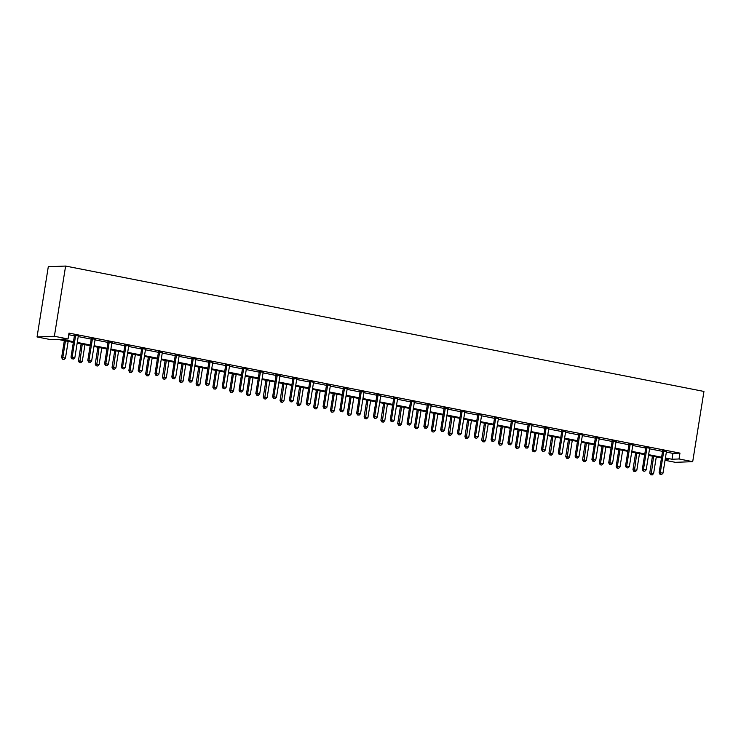 <?xml version="1.0" encoding="UTF-8"?>
<svg xmlns="http://www.w3.org/2000/svg" width="741" height="741" viewBox="0 0 741 741"><rect width="100%" height="100%" fill="white"/><g stroke="black" fill="none" stroke-linecap="round" stroke-linejoin="round"><path stroke-width="1.11" d="M73.35 342.425L57.752 339.359L50.731 339.637L37.05 336.951L48.295 266.732L65.616 266.056L703.95 391.443L692.705 461.662L679.025 458.975L679.96 453.122L68.987 333.107L68.052 338.961L61.031 339.239L73.47 341.675M692.705 461.662L675.384 462.338L665.048 460.3M68.737 334.71L74.406 335.83M78.231 336.581L91.208 339.128M95.033 339.878L108.01 342.425M111.835 343.176L124.821 345.732M128.638 346.482L141.624 349.03M145.44 349.78L158.426 352.327M162.251 353.087L175.228 355.634M179.053 356.384L192.03 358.931M195.856 359.681L208.832 362.238M212.658 362.988L225.644 365.535M229.46 366.286L242.446 368.833M246.262 369.583L259.248 372.139M263.074 372.89L276.05 375.437M279.876 376.187L292.852 378.734M296.678 379.485L309.664 382.041M313.48 382.791L326.466 385.339M330.282 386.089L343.268 388.636M347.094 389.386L360.07 391.943M363.896 392.693L376.873 395.24M380.698 395.99L393.675 398.538M397.5 399.288L410.486 401.844M414.302 402.595L427.288 405.142M431.105 405.892L444.091 408.439M447.916 409.189L460.893 411.746M464.718 412.496L477.695 415.043M481.52 415.794L494.506 418.341M498.322 419.091L511.309 421.648M515.125 422.398L528.111 424.945M531.927 425.695L544.913 428.242M548.738 428.993L561.715 431.549M565.54 432.299L578.517 434.847M582.343 435.597L595.329 438.144M599.145 438.904L612.131 441.451M615.947 442.201L628.933 444.748M632.758 445.498L645.735 448.055M649.561 448.805L662.537 451.352M666.363 452.103L672.939 453.39L679.96 453.122M666.502 451.547L662.491 450.76M649.69 448.249L645.689 447.462M632.888 444.952L628.877 444.165M616.086 441.645L612.075 440.858M599.284 438.348L595.273 437.56M582.482 435.05L578.471 434.263M565.679 431.744L561.669 430.956M548.868 428.446L544.867 427.659M532.066 425.149L528.055 424.361M515.264 421.842L511.253 421.055M498.461 418.545L494.451 417.757M481.659 415.247L477.649 414.46M464.857 411.94L460.846 411.153M448.046 408.643L444.044 407.856M431.243 405.336L427.233 404.549M414.441 402.039L410.431 401.252M397.639 398.741L393.628 397.954M380.837 395.435L376.826 394.647M364.026 392.137L360.024 391.35M347.223 388.84L343.213 388.052M330.421 385.533L326.411 384.746M313.619 382.236L309.608 381.448M296.817 378.938L292.806 378.151M280.015 375.631L276.004 374.844M263.203 372.334L259.202 371.547M246.401 369.037L242.39 368.249M229.599 365.73L225.588 364.942M212.797 362.432L208.786 361.645M195.994 359.135L191.984 358.348M179.183 355.828L175.182 355.041M162.381 352.531L158.37 351.743M145.579 349.233L141.568 348.446M128.777 345.927L124.766 345.139M111.974 342.629L107.964 341.842M95.172 339.332L91.162 338.544M78.361 336.025L74.359 335.238M68.052 338.961L54.371 336.275L65.616 266.056M54.371 336.275L37.05 336.951M665.177 459.513L668.725 459.374L665.307 458.698M661.481 457.947L648.505 455.4M644.679 454.65L631.693 452.103M627.877 451.352L614.891 448.796M611.075 448.046L598.089 445.498M594.273 444.748L581.287 442.201M577.461 441.451L564.485 438.894M560.659 438.144L547.682 435.597M543.857 434.847L530.871 432.299M527.055 431.549L514.069 428.993M510.253 428.242L497.267 425.695M493.45 424.945L480.464 422.398M476.639 421.648L463.662 419.091M459.837 418.341L446.851 415.794M443.035 415.043L430.049 412.496M426.232 411.746L413.246 409.189M409.43 408.439L396.444 405.892M392.619 405.142L379.642 402.595M375.817 401.835L362.84 399.288M359.015 398.538L346.028 395.99M342.212 395.24L329.226 392.684M325.41 391.933L312.424 389.386M308.608 388.636L295.622 386.089M291.797 385.339L278.82 382.782M274.994 382.032L262.008 379.485M258.192 378.734L245.206 376.187M241.39 375.437L228.404 372.88M224.588 372.13L211.602 369.583M207.776 368.833L194.8 366.286M190.974 365.535L177.997 362.979M174.172 362.229L161.186 359.681M157.37 358.931L144.384 356.384M140.568 355.634L127.582 353.077M123.766 352.327L110.779 349.78M106.954 349.03L93.977 346.482M90.152 345.732L77.175 343.176M665.427 457.957L672.004 459.244L679.025 458.975M77.286 342.435L90.272 344.982M94.098 345.732L107.075 348.279M110.9 349.03L123.886 351.586M127.702 352.336L140.688 354.883M144.504 355.634L157.49 358.181M161.306 358.931L174.292 361.488M178.118 362.238L191.095 364.785M194.92 365.535L207.897 368.082M211.722 368.833L224.708 371.389M228.524 372.139L241.51 374.687M245.327 375.437L258.313 377.984M262.129 378.734L275.115 381.291M278.94 382.041L291.917 384.588M295.742 385.339L308.719 387.886M312.545 388.636L325.531 391.192M329.347 391.943L342.333 394.49M346.149 395.24L359.135 397.787M362.951 398.538L375.937 401.094M379.762 401.844L392.739 404.391M396.565 405.142L409.551 407.689M413.367 408.439L426.353 410.996M430.169 411.746L443.155 414.293M446.971 415.043L459.957 417.591M463.783 418.341L476.759 420.897M480.585 421.648L493.562 424.195M497.387 424.945L510.373 427.501M514.189 428.252L527.175 430.799M530.991 431.549L543.977 434.096M547.794 434.847L560.78 437.403M564.605 438.153L577.582 440.7M581.407 441.451L594.393 443.998M598.209 444.748L611.195 447.305M615.011 448.055L627.998 450.602M631.814 451.352L644.8 453.9M648.625 454.65L661.602 457.206M672.939 453.39L672.004 459.244M663.704 451.352L662.537 451.399L659.12 472.702L660.296 472.656L663.704 451.352A1.186 1.093 87.8 0 0 663.695 450.899L663.658 450.713M660.509 474.342L661.583 474.555L660.509 474.342L660.296 472.656L662.982 473.184L666.4 451.88A1.186 1.093 87.8 0 1 666.548 451.464L666.631 451.306M662.537 451.399A1.186 1.093 87.8 0 0 662.528 450.945L662.435 450.472M659.12 472.702L660.036 474.36M661.583 474.555L662.982 473.184M652.46 456.178L649.755 473.064L653.618 473.545L656.285 456.928M653.59 456.4L651.144 474.712L650.672 474.731L652.219 474.925L651.144 474.712M653.618 473.545L652.219 474.925M650.672 474.731L649.755 473.064M646.902 448.055L645.726 448.101L642.317 469.396L643.484 469.349L646.902 448.055A1.186 1.093 87.8 0 0 646.893 447.601L646.856 447.416M643.697 471.044L644.781 471.257L643.697 471.044L643.484 469.349L646.18 469.877L649.598 448.583A1.186 1.093 87.8 0 1 649.737 448.157L649.829 447.999M645.726 448.101A1.186 1.093 87.8 0 0 645.726 447.647L645.633 447.175M642.317 469.396L643.234 471.063M644.781 471.257L646.18 469.877M630.1 444.748L628.924 444.795L625.515 466.098L626.682 466.052L630.1 444.748A1.186 1.093 87.8 0 0 630.091 444.304L630.054 444.118M626.895 467.747L627.979 467.96L626.895 467.747L626.682 466.052L629.378 466.58L632.786 445.285A1.186 1.093 87.8 0 1 632.934 444.859L633.027 444.702M628.924 444.795A1.186 1.093 87.8 0 0 628.914 444.35L628.822 443.878M625.515 466.098L626.432 467.766M627.979 467.96L629.378 466.58M635.658 452.881L632.953 469.766L636.815 470.248L639.483 453.631M636.788 453.103L634.342 471.406L633.87 471.424L635.417 471.619L634.342 471.406M636.815 470.248L635.417 471.619M633.87 471.424L632.953 469.766M618.855 449.574L616.151 466.46L620.013 466.941L622.672 450.324M619.985 449.796L617.068 468.127L618.615 468.321L617.531 468.108M620.013 466.941L618.615 468.321M617.068 468.127L616.151 466.46M613.289 441.451L612.122 441.497L608.713 462.792L609.88 462.755L613.289 441.451A1.186 1.093 87.8 0 0 613.289 440.997L613.252 440.812M610.093 464.44L611.168 464.653L610.093 464.44L609.88 462.755L612.575 463.282L615.984 441.979A1.186 1.093 87.8 0 1 616.132 441.562L616.225 441.395M612.122 441.497A1.186 1.093 87.8 0 0 612.112 441.043L612.02 440.571M608.713 462.792L609.63 464.459M611.168 464.653L612.575 463.282M596.486 438.153L595.319 438.2L591.911 459.494L593.078 459.448L596.486 438.153A1.186 1.093 87.8 0 0 596.477 437.699L596.44 437.514M593.291 461.143L594.365 461.356L593.291 461.143L593.078 459.448L595.773 459.976L599.182 438.681A1.186 1.093 87.8 0 1 599.33 438.255L599.423 438.098M595.319 438.2A1.186 1.093 87.8 0 0 595.31 437.746L595.218 437.273M591.911 459.494L592.819 461.161M594.365 461.356L595.773 459.976M579.684 434.847L578.517 434.893L575.099 456.197L576.276 456.15L579.684 434.847A1.186 1.093 87.8 0 0 579.675 434.402L579.638 434.217M576.489 457.845L577.563 458.058L576.489 457.845L576.276 456.15L578.962 456.678L582.38 435.375A1.186 1.093 87.8 0 1 582.528 434.958L582.621 434.8M578.517 434.893A1.186 1.093 87.8 0 0 578.508 434.439L578.415 433.976M575.099 456.197L576.016 457.864M577.563 458.058L578.962 456.678M602.053 446.277L599.349 463.162L603.211 463.644L605.869 447.027M603.183 446.499L600.266 464.829L601.803 465.024L600.729 464.811M603.211 463.644L601.803 465.024M600.266 464.829L599.349 463.162M585.251 442.979L582.546 459.865L586.409 460.346L589.067 443.729M586.372 443.201L583.927 461.504L583.454 461.523L585.001 461.717L583.927 461.504M586.409 460.346L585.001 461.717M583.454 461.523L582.546 459.865M568.44 439.672L565.735 456.558L569.607 457.04L572.265 440.423M569.57 439.895L567.124 458.207L566.652 458.225L568.199 458.42L567.124 458.207M569.607 457.04L568.199 458.42M566.652 458.225L565.735 456.558M551.637 436.375L548.933 453.26L552.795 453.742L555.463 437.125M552.767 436.597L550.322 454.909L549.85 454.928L551.397 455.122L550.322 454.909M552.795 453.742L551.397 455.122M549.85 454.928L548.933 453.26M534.835 433.077L532.131 449.954L535.993 450.445L538.661 433.828M535.965 433.3L533.048 451.621L534.594 451.815L533.511 451.602M535.993 450.445L534.594 451.815M533.048 451.621L532.131 449.954M518.033 429.771L515.328 446.656L519.191 447.138L521.849 430.521M519.163 429.993L516.245 448.324L517.792 448.518L516.709 448.305M519.191 447.138L517.792 448.518M516.245 448.324L515.328 446.656M501.231 426.473L498.526 443.359L502.389 443.84L505.047 427.224M502.352 426.696L499.443 445.026L500.981 445.221L499.906 445.008M502.389 443.84L500.981 445.221M499.443 445.026L498.526 443.359M484.429 423.176L481.724 440.052L485.587 440.543L488.245 423.926M485.55 423.398L483.104 441.701L482.632 441.719L484.179 441.914L483.104 441.701M485.587 440.543L484.179 441.914M482.632 441.719L481.724 440.052M467.617 419.869L464.913 436.755L468.775 437.236L471.443 420.619M468.747 420.091L466.302 438.403L465.83 438.422L467.376 438.616L466.302 438.403M468.775 437.236L467.376 438.616M465.83 438.422L464.913 436.755M450.815 416.572L448.11 433.457L451.973 433.939L454.641 417.322M451.945 416.794L449.5 435.106L449.027 435.124L450.574 435.319L449.5 435.106M451.973 433.939L450.574 435.319M449.027 435.124L448.11 433.457M434.013 413.274L431.308 430.15L435.171 430.641L437.829 414.024M435.143 413.487L432.225 431.818L433.772 432.012L432.688 431.799M435.171 430.641L433.772 432.012M432.225 431.818L431.308 430.15M417.211 409.968L414.506 426.853L418.369 427.335L421.027 410.718M418.341 410.19L415.423 428.52L416.961 428.715L415.886 428.502M418.369 427.335L416.961 428.715M415.423 428.52L414.506 426.853M400.409 406.67L397.704 423.556L401.566 424.037L404.225 407.42M401.529 406.892L399.084 425.204L398.612 425.223L400.159 425.408L399.084 425.204M401.566 424.037L400.159 425.408M398.612 425.223L397.704 423.556M383.597 403.373L380.893 420.249L384.764 420.74L387.423 404.123M384.727 403.586L382.282 421.898L381.81 421.916L383.356 422.111L382.282 421.898M384.764 420.74L383.356 422.111M381.81 421.916L380.893 420.249M366.795 400.066L364.09 416.951L367.953 417.433L370.62 400.816M367.925 400.288L365.48 418.6L365.007 418.619L366.554 418.813L365.48 418.6M367.953 417.433L366.554 418.813M365.007 418.619L364.09 416.951M349.993 396.768L347.288 413.654L351.151 414.136L353.818 397.519M351.123 396.991L348.205 415.321L349.752 415.506L348.668 415.303M351.151 414.136L349.752 415.506M348.205 415.321L347.288 413.654M333.191 393.462L330.486 410.347L334.348 410.838L337.007 394.212M334.321 393.684L331.403 412.015L332.95 412.209L331.866 411.996M334.348 410.838L332.95 412.209M331.403 412.015L330.486 410.347M316.388 390.164L313.684 407.05L317.546 407.531L320.205 390.915M317.509 390.387L314.601 408.717L316.138 408.912L315.064 408.699M317.546 407.531L316.138 408.912M314.601 408.717L313.684 407.05M299.586 386.867L296.882 403.752L300.744 404.234L303.402 387.617M300.707 387.089L298.262 405.401L297.789 405.42L299.336 405.605L298.262 405.401M300.744 404.234L299.336 405.605M297.789 405.42L296.882 403.752M562.882 431.549L561.715 431.595L558.297 452.89L559.474 452.853L562.882 431.549A1.186 1.093 87.8 0 0 562.873 431.095L562.836 430.91M559.687 454.539L560.761 454.752L559.687 454.539L559.474 452.853L562.16 453.381L565.578 432.077A1.186 1.093 87.8 0 1 565.726 431.66L565.809 431.494M561.715 431.595A1.186 1.093 87.8 0 0 561.706 431.142L561.613 430.669M558.297 452.89L559.214 454.557M560.761 454.752L562.16 453.381M546.08 428.252L544.904 428.298L541.495 449.592L542.662 449.546L546.08 428.252A1.186 1.093 87.8 0 0 546.071 427.798L546.034 427.613M542.875 451.241L543.959 451.454L542.875 451.241L542.662 449.546L545.357 450.074L548.766 428.78A1.186 1.093 87.8 0 1 548.914 428.354L549.007 428.196M544.904 428.298A1.186 1.093 87.8 0 0 544.894 427.844L544.811 427.372M541.495 449.592L542.412 451.26M543.959 451.454L545.357 450.074M529.278 424.945L528.101 424.991L524.693 446.295L525.86 446.249L529.278 424.945A1.186 1.093 87.8 0 0 529.269 424.5L529.231 424.315M526.073 447.944L527.157 448.157L526.073 447.944L525.86 446.249L528.555 446.777L531.964 425.473A1.186 1.093 87.8 0 1 532.112 425.056L532.205 424.899M528.101 424.991A1.186 1.093 87.8 0 0 528.092 424.537L528 424.074M524.693 446.295L525.61 447.962M527.157 448.157L528.555 446.777M512.466 421.648L511.299 421.694L507.891 442.988L509.058 442.942L512.466 421.648A1.186 1.093 87.8 0 0 512.457 421.194L512.429 421.008M509.271 444.637L510.345 444.85L509.271 444.637L509.058 442.942L511.753 443.479L515.162 422.175A1.186 1.093 87.8 0 1 515.31 421.759L515.403 421.592M511.299 421.694A1.186 1.093 87.8 0 0 511.29 421.24L511.197 420.768M507.891 442.988L508.798 444.656M510.345 444.85L511.753 443.479M495.664 418.35L494.497 418.396L491.079 439.691L492.256 439.645L495.664 418.35A1.186 1.093 87.8 0 0 495.655 417.896L495.618 417.711M492.469 441.34L493.543 441.553L492.469 441.34L492.256 439.645L494.951 440.173L498.36 418.878A1.186 1.093 87.8 0 1 498.508 418.452L498.6 418.295M494.497 418.396A1.186 1.093 87.8 0 0 494.488 417.943L494.395 417.47M491.079 439.691L491.996 441.358M493.543 441.553L494.951 440.173M478.862 415.043L477.695 415.09L474.277 436.393L475.453 436.347L478.862 415.043A1.186 1.093 87.8 0 0 478.853 414.59L478.816 414.414M475.666 438.042L476.741 438.246L475.666 438.042L475.453 436.347L478.14 436.875L481.557 415.571A1.186 1.093 87.8 0 1 481.706 415.155L481.798 414.997M477.695 415.09A1.186 1.093 87.8 0 0 477.686 414.636L477.593 414.173M474.277 436.393L475.194 438.061M476.741 438.246L478.14 436.875M462.06 411.746L460.883 411.792L457.475 433.087L458.642 433.04L462.06 411.746A1.186 1.093 87.8 0 0 462.051 411.292L462.014 411.107M458.864 434.735L459.939 434.948L458.864 434.735L458.642 433.04L461.337 433.578L464.755 412.274A1.186 1.093 87.8 0 1 464.903 411.857L464.987 411.69M460.883 411.792A1.186 1.093 87.8 0 0 460.883 411.338L460.791 410.866M457.475 433.087L458.392 434.754M459.939 434.948L461.337 433.578M445.258 408.448L444.081 408.495L440.673 429.789L441.84 429.743L445.258 408.448A1.186 1.093 87.8 0 0 445.248 407.995L445.211 407.809M442.053 431.438L443.137 431.651L442.053 431.438L441.84 429.743L444.535 430.271L447.944 408.976A1.186 1.093 87.8 0 1 448.092 408.55L448.185 408.393M444.081 408.495A1.186 1.093 87.8 0 0 444.072 408.041L443.979 407.569M440.673 429.789L441.59 431.457M443.137 431.651L444.535 430.271M428.446 405.142L427.279 405.188L423.871 426.492L425.038 426.445L428.446 405.142A1.186 1.093 87.8 0 0 428.446 404.688L428.409 404.512M425.251 428.141L426.325 428.344L425.251 428.141L425.038 426.445L427.733 426.973L431.142 405.67A1.186 1.093 87.8 0 1 431.29 405.253L431.382 405.095M427.279 405.188A1.186 1.093 87.8 0 0 427.27 404.734L427.177 404.271M423.871 426.492L424.788 428.159M426.325 428.344L427.733 426.973M411.644 401.844L410.477 401.891L407.068 423.185L408.235 423.139L411.644 401.844A1.186 1.093 87.8 0 0 411.635 401.39L411.607 401.205M408.448 424.834L409.523 425.047L408.448 424.834L408.235 423.139L410.931 423.667L414.339 402.372A1.186 1.093 87.8 0 1 414.488 401.955L414.58 401.789M410.477 401.891A1.186 1.093 87.8 0 0 410.468 401.437L410.375 400.964M407.068 423.185L407.976 424.852M409.523 425.047L410.931 423.667M394.842 398.547L393.675 398.584L390.257 419.888L391.433 419.841L394.842 398.547A1.186 1.093 87.8 0 0 394.833 398.093L394.796 397.908M391.646 421.536L392.721 421.749L391.646 421.536L391.433 419.841L394.129 420.369L397.537 399.075A1.186 1.093 87.8 0 1 397.685 398.649L397.778 398.491M393.675 398.584A1.186 1.093 87.8 0 0 393.666 398.139L393.573 397.667M390.257 419.888L391.174 421.555M392.721 421.749L394.129 420.369M378.04 395.24L376.873 395.286L373.455 416.59L374.631 416.544L378.04 395.24A1.186 1.093 87.8 0 0 378.03 394.786L377.993 394.61M374.844 418.239L375.919 418.443L374.844 418.239L374.631 416.544L377.317 417.072L380.735 395.768A1.186 1.093 87.8 0 1 380.883 395.351L380.967 395.194M376.873 395.286A1.186 1.093 87.8 0 0 376.863 394.833L376.771 394.369M373.455 416.59L374.372 418.257M375.919 418.443L377.317 417.072M361.238 391.943L360.061 391.989L356.653 413.283L357.82 413.237L361.238 391.943A1.186 1.093 87.8 0 0 361.228 391.489L361.191 391.304M358.033 414.932L359.116 415.145L358.033 414.932L357.82 413.237L360.515 413.765L363.924 392.471A1.186 1.093 87.8 0 1 364.072 392.045L364.164 391.887M360.061 391.989A1.186 1.093 87.8 0 0 360.061 391.535L359.969 391.063M356.653 413.283L357.57 414.951M359.116 415.145L360.515 413.765M344.435 388.645L343.259 388.682L339.85 409.986L341.017 409.94L344.435 388.645A1.186 1.093 87.8 0 0 344.426 388.191L344.389 388.006M341.231 411.635L342.314 411.848L341.231 411.635L341.017 409.94L343.713 410.468L347.121 389.173A1.186 1.093 87.8 0 1 347.27 388.747L347.362 388.59M343.259 388.682A1.186 1.093 87.8 0 0 343.25 388.238L343.157 387.765M339.85 409.986L340.767 411.653M342.314 411.848L343.713 410.468M327.624 385.339L326.457 385.385L323.048 406.689L324.215 406.642L327.624 385.339A1.186 1.093 87.8 0 0 327.624 384.885L327.587 384.699M324.428 408.337L325.503 408.541L324.428 408.337L324.215 406.642L326.911 407.17L330.319 385.866A1.186 1.093 87.8 0 1 330.467 385.45L330.56 385.292M326.457 385.385A1.186 1.093 87.8 0 0 326.448 384.931L326.355 384.459M323.048 406.689L323.965 408.347M325.503 408.541L326.911 407.17M310.822 382.041L309.655 382.087L306.246 403.382L307.413 403.336L310.822 382.041A1.186 1.093 87.8 0 0 310.812 381.587L310.775 381.402M307.626 405.031L308.701 405.244L307.626 405.031L307.413 403.336L310.108 403.864L313.517 382.569A1.186 1.093 87.8 0 1 313.665 382.143L313.758 381.986M309.655 382.087A1.186 1.093 87.8 0 0 309.645 381.634L309.553 381.161M306.246 403.382L307.154 405.049M308.701 405.244L310.108 403.864M294.02 378.734L292.852 378.781L289.435 400.084L290.611 400.038L294.02 378.734A1.186 1.093 87.8 0 0 294.01 378.29L293.973 378.105M290.824 401.733L291.898 401.946L290.824 401.733L290.611 400.038L293.297 400.566L296.715 379.272A1.186 1.093 87.8 0 1 296.863 378.846L296.956 378.688M292.852 378.781A1.186 1.093 87.8 0 0 292.843 378.336L292.751 377.864M289.435 400.084L290.352 401.752M291.898 401.946L293.297 400.566M277.217 375.437L276.041 375.483L272.632 396.787L273.809 396.741L277.217 375.437A1.186 1.093 87.8 0 0 277.208 374.983L277.171 374.798M274.022 398.426L275.096 398.639L274.022 398.426L273.809 396.741L276.495 397.269L279.913 375.965A1.186 1.093 87.8 0 1 280.061 375.548L280.144 375.391M276.041 375.483A1.186 1.093 87.8 0 0 276.041 375.029L275.948 374.557M272.632 396.787L273.549 398.445M275.096 398.639L276.495 397.269M260.415 372.139L259.239 372.186L255.83 393.48L256.997 393.434L260.415 372.139A1.186 1.093 87.8 0 0 260.406 371.686L260.369 371.5M257.21 395.129L258.294 395.342L257.21 395.129L256.997 393.434L259.693 393.962L263.101 372.667A1.186 1.093 87.8 0 1 263.25 372.241L263.342 372.084M259.239 372.186A1.186 1.093 87.8 0 0 259.23 371.732L259.137 371.26M255.83 393.48L256.747 395.148M258.294 395.342L259.693 393.962M243.604 368.833L242.437 368.879L239.028 390.183L240.195 390.137L243.604 368.833A1.186 1.093 87.8 0 0 243.604 368.388L243.567 368.203M240.408 391.832L241.483 392.045L240.408 391.832L240.195 390.137L242.891 390.664L246.299 369.37A1.186 1.093 87.8 0 1 246.447 368.944L246.54 368.786M242.437 368.879A1.186 1.093 87.8 0 0 242.427 368.434L242.335 367.962M239.028 390.183L239.945 391.85M241.483 392.045L242.891 390.664M226.802 365.535L225.635 365.582L222.226 386.885L223.393 386.839L226.802 365.535A1.186 1.093 87.8 0 0 226.792 365.081L226.765 364.896M223.606 388.525L224.68 388.738L223.606 388.525L223.393 386.839L226.088 387.367L229.497 366.063A1.186 1.093 87.8 0 1 229.645 365.646L229.738 365.489M225.635 365.582A1.186 1.093 87.8 0 0 225.625 365.128L225.533 364.655M222.226 386.885L223.134 388.543M224.68 388.738L226.088 387.367M209.999 362.238L208.832 362.284L205.414 383.579L206.591 383.532L209.999 362.238A1.186 1.093 87.8 0 0 209.99 361.784L209.953 361.599M206.804 385.227L207.878 385.44L206.804 385.227L206.591 383.532L209.286 384.06L212.695 362.766A1.186 1.093 87.8 0 1 212.843 362.34L212.936 362.182M208.832 362.284A1.186 1.093 87.8 0 0 208.823 361.83L208.73 361.358M205.414 383.579L206.331 385.246M207.878 385.44L209.286 384.06M193.197 358.931L192.03 358.977L188.612 380.281L189.789 380.235L193.197 358.931A1.186 1.093 87.8 0 0 193.188 358.487L193.151 358.301M190.002 381.93L191.076 382.143L190.002 381.93L189.789 380.235L192.475 380.763L195.893 359.468A1.186 1.093 87.8 0 1 196.041 359.042L196.124 358.885M192.03 358.977A1.186 1.093 87.8 0 0 192.021 358.533L191.928 358.06M188.612 380.281L189.529 381.948M191.076 382.143L192.475 380.763M176.395 355.634L175.219 355.68L171.81 376.974L172.977 376.937L176.395 355.634A1.186 1.093 87.8 0 0 176.386 355.18L176.349 354.995M173.19 378.623L174.274 378.836L173.19 378.623L172.977 376.937L175.673 377.465L179.09 356.162A1.186 1.093 87.8 0 1 179.229 355.745L179.322 355.578M175.219 355.68A1.186 1.093 87.8 0 0 175.219 355.226L175.126 354.754M171.81 376.974L172.727 378.642M174.274 378.836L175.673 377.465M159.593 352.336L158.417 352.383L155.008 373.677L156.175 373.631L159.593 352.336A1.186 1.093 87.8 0 0 159.584 351.882L159.547 351.697M156.388 375.326L157.472 375.539L156.388 375.326L156.175 373.631L158.87 374.159L162.279 352.864A1.186 1.093 87.8 0 1 162.427 352.438L162.52 352.281M158.417 352.383A1.186 1.093 87.8 0 0 158.407 351.929L158.315 351.456M155.008 373.677L155.925 375.344M157.472 375.539L158.87 374.159M282.775 383.56L280.07 400.446L283.942 400.927L286.6 384.31M283.905 383.782L281.46 402.094L280.987 402.113L282.534 402.307L281.46 402.094M283.942 400.927L282.534 402.307M280.987 402.113L280.07 400.446M265.973 380.263L263.268 397.148L267.13 397.63L269.798 381.013M267.103 380.485L264.657 398.797L264.185 398.815L265.732 399.01L264.657 398.797M267.13 397.63L265.732 399.01M264.185 398.815L263.268 397.148M249.171 376.965L246.466 393.851L250.328 394.332L252.996 377.715M250.301 377.188L247.383 395.518L248.93 395.703L247.846 395.499M250.328 394.332L248.93 395.703M247.383 395.518L246.466 393.851M232.368 373.659L229.664 390.544L233.526 391.026L236.184 374.409M233.498 373.881L230.581 392.211L232.128 392.406L231.044 392.193M233.526 391.026L232.128 392.406M230.581 392.211L229.664 390.544M215.566 370.361L212.862 387.247L216.724 387.728L219.382 371.111M216.687 370.583L213.779 388.914L215.316 389.108L214.242 388.895M216.724 387.728L215.316 389.108M213.779 388.914L212.862 387.247M198.755 367.064L196.059 383.949L199.922 384.431L202.58 367.814M199.885 367.286L197.439 385.589L196.967 385.607L198.514 385.802L197.439 385.589M199.922 384.431L198.514 385.802M196.967 385.607L196.059 383.949M181.953 363.757L179.248 380.642L183.11 381.124L185.778 364.507M183.083 363.979L180.637 382.291L180.165 382.31L181.712 382.504L180.637 382.291M183.11 381.124L181.712 382.504M180.165 382.31L179.248 380.642M165.15 360.459L162.446 377.345L166.308 377.827L168.976 361.21M166.28 360.682L163.835 378.994L163.363 379.012L164.91 379.207L163.835 378.994M166.308 377.827L164.91 379.207M163.363 379.012L162.446 377.345M148.348 357.162L145.644 374.048L149.506 374.529L152.164 357.912M149.478 357.384L146.561 375.706L148.107 375.9L147.024 375.687M149.506 374.529L148.107 375.9M146.561 375.706L145.644 374.048M142.781 349.03L141.614 349.076L138.206 370.38L139.373 370.333L142.781 349.03A1.186 1.093 87.8 0 0 142.781 348.585L142.744 348.4M139.586 372.028L140.66 372.241L139.586 372.028L139.373 370.333L142.068 370.861L145.477 349.557A1.186 1.093 87.8 0 1 145.625 349.141L145.718 348.983M141.614 349.076A1.186 1.093 87.8 0 0 141.605 348.622L141.512 348.159M138.206 370.38L139.123 372.047M140.66 372.241L142.068 370.861M131.546 353.855L128.841 370.741L132.704 371.222L135.362 354.606M132.676 354.078L129.758 372.408L131.296 372.603L130.221 372.39M132.704 371.222L131.296 372.603M129.758 372.408L128.841 370.741M125.979 345.732L124.812 345.778L121.404 367.073L122.571 367.036L125.979 345.732A1.186 1.093 87.8 0 0 125.97 345.278L125.933 345.093M122.784 368.722L123.858 368.935L122.784 368.722L122.571 367.036L125.266 367.564L128.675 346.26A1.186 1.093 87.8 0 1 128.823 345.843L128.915 345.676M124.812 345.778A1.186 1.093 87.8 0 0 124.803 345.325L124.71 344.852M121.404 367.073L122.311 368.74M123.858 368.935L125.266 367.564M114.744 350.558L112.039 367.443L115.902 367.925L118.56 351.308M115.865 350.78L113.419 369.092L112.947 369.111L114.494 369.305L113.419 369.092M115.902 367.925L114.494 369.305M112.947 369.111L112.039 367.443M109.177 342.435L108.01 342.481L104.592 363.775L105.768 363.729L109.177 342.435A1.186 1.093 87.8 0 0 109.168 341.981L109.131 341.796M105.982 365.424L107.056 365.637L105.982 365.424L105.768 363.729L108.455 364.257L111.872 342.963A1.186 1.093 87.8 0 1 112.021 342.537L112.113 342.379M108.01 342.481A1.186 1.093 87.8 0 0 108.001 342.027L107.908 341.555M104.592 363.775L105.509 365.443M107.056 365.637L108.455 364.257M97.932 347.26L95.228 364.137L99.099 364.628L101.758 348.011M99.062 347.483L96.617 365.785L96.145 365.804L97.692 365.998L96.617 365.785M99.099 364.628L97.692 365.998M96.145 365.804L95.228 364.137M92.375 339.128L91.208 339.174L87.79 360.478L88.966 360.432L92.375 339.128A1.186 1.093 87.8 0 0 92.366 338.683L92.329 338.498M89.179 362.127L90.254 362.34L89.179 362.127L88.966 360.432L91.652 360.96L95.07 339.656A1.186 1.093 87.8 0 1 95.219 339.239L95.302 339.082M91.208 339.174A1.186 1.093 87.8 0 0 91.199 338.72L91.106 338.257M87.79 360.478L88.707 362.145M90.254 362.34L91.652 360.96M81.13 343.954L78.426 360.839L82.288 361.321L84.956 344.704M82.26 344.176L79.815 362.488L79.343 362.506L80.889 362.701L79.815 362.488M82.288 361.321L80.889 362.701M79.343 362.506L78.426 360.839M75.573 335.83L74.396 335.877L70.988 357.171L72.155 357.125L75.573 335.83A1.186 1.093 87.8 0 0 75.563 335.377L75.526 335.191M72.368 358.82L73.452 359.033L72.368 358.82L72.155 357.125L74.85 357.662L78.259 336.358A1.186 1.093 87.8 0 1 78.407 335.942L78.5 335.775M74.396 335.877A1.186 1.093 87.8 0 0 74.387 335.423L74.304 334.951M70.988 357.171L71.905 358.839M73.452 359.033L74.85 357.662M64.328 340.656L61.623 357.542L65.486 358.023L68.153 341.406M65.458 340.879L62.54 359.209L64.087 359.404L63.004 359.19M65.486 358.023L64.087 359.404M62.54 359.209L61.623 357.542M663.695 450.899L662.528 450.945M646.893 447.601L645.726 447.647M630.091 444.304L628.914 444.35M613.289 440.997L612.112 441.043M596.477 437.699L595.31 437.746M579.675 434.402L578.508 434.439M562.873 431.095L561.706 431.142M546.071 427.798L544.894 427.844M529.269 424.5L528.092 424.537M512.457 421.194L511.29 421.24M495.655 417.896L494.488 417.943M478.853 414.59L477.686 414.636M462.051 411.292L460.883 411.338M445.248 407.995L444.072 408.041M428.446 404.688L427.27 404.734M411.635 401.39L410.468 401.437M394.833 398.093L393.666 398.139M378.03 394.786L376.863 394.833M361.228 391.489L360.061 391.535M344.426 388.191L343.25 388.238M327.624 384.885L326.448 384.931M310.812 381.587L309.645 381.634M294.01 378.29L292.843 378.336M277.208 374.983L276.041 375.029M260.406 371.686L259.23 371.732M243.604 368.388L242.427 368.434M226.792 365.081L225.625 365.128M209.99 361.784L208.823 361.83M193.188 358.487L192.021 358.533M176.386 355.18L175.219 355.226M159.584 351.882L158.407 351.929M142.781 348.585L141.605 348.622M125.97 345.278L124.803 345.325M109.168 341.981L108.001 342.027M92.366 338.683L91.199 338.72M75.563 335.377L74.387 335.423"/></g></svg>
